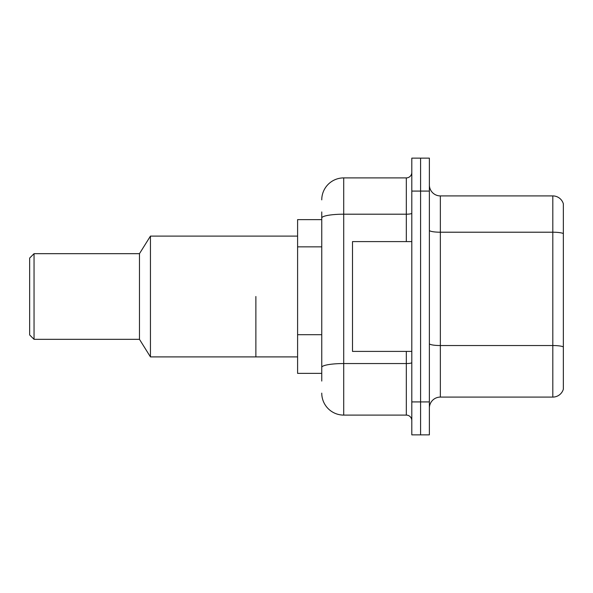 <?xml version="1.0" encoding="UTF-8"?>
<svg xmlns="http://www.w3.org/2000/svg" width="593" height="593" viewBox="0 0 593 593"><rect width="100%" height="100%" fill="white"/><g stroke="black" fill="none" stroke-linecap="round" stroke-linejoin="round"><path stroke-width="0.89" d="M321.754 219.632L297.597 219.632L297.597 373.368L321.754 373.368M321.754 381.054L321.754 211.946M411.809 401.921L411.809 434.869L420.593 434.869L420.593 401.921L420.593 434.869L429.376 434.869L429.376 401.921L420.593 401.921L420.593 191.079L420.593 401.921L411.809 401.921L411.809 191.079L420.593 191.079L420.593 158.131L420.593 191.079L429.376 191.079L429.376 401.921M429.376 191.079L429.376 158.131L411.809 158.131L411.809 191.079M321.754 199.863A21.963 21.963 0 0 1 343.718 177.9L343.718 415.1L406.316 415.1L406.316 351.404M343.718 177.9L406.316 177.9A5.493 5.493 0 0 0 411.809 172.407M411.809 420.593A5.493 5.493 0 0 0 406.316 415.1M343.718 415.1A21.963 21.963 0 0 1 321.754 393.137M429.376 408.073A10.978 10.978 0 0 1 440.354 397.088L552.809 397.088L552.809 195.912L440.354 195.912A10.978 10.978 0 0 1 429.376 184.927A10.978 10.978 0 0 0 440.354 195.912L440.354 397.088M563.35 203.814A10.978 10.978 0 0 0 552.809 195.912A10.978 10.978 0 0 1 563.35 203.814L563.35 389.186A10.978 10.978 0 0 1 552.809 397.088M563.35 233.731L563.35 346.912A10.978 1.905 180 0 0 552.809 345.534L440.354 345.534A10.978 1.905 0 0 1 429.376 343.629M411.809 241.596L352.509 241.596L352.509 351.404L411.809 351.404M255.872 296.5L255.872 356.897L255.872 296.5M297.597 236.103L150.444 236.103L150.444 356.897L297.597 356.897M150.444 236.103L139.466 253.671L139.466 339.329L150.444 356.897M139.466 253.671L34.046 253.671L34.046 339.329L139.466 339.329M34.046 253.671L29.65 258.066L29.65 334.934L34.046 339.329M321.754 246.851L297.597 246.851M321.754 334.704L297.597 334.704M411.809 362.59A5.493 0.956 0 0 1 406.316 363.546L343.718 363.546A21.963 3.817 180 0 0 321.754 367.363M321.754 218.009A21.963 3.817 180 0 1 343.718 214.199L406.316 214.199L406.316 177.9M406.316 241.596L406.316 214.199A5.493 0.956 0 0 0 411.809 213.243M563.35 233.583A10.978 1.905 180 0 0 552.809 232.211L440.354 232.211A10.978 1.905 0 0 1 429.376 230.299"/></g></svg>
